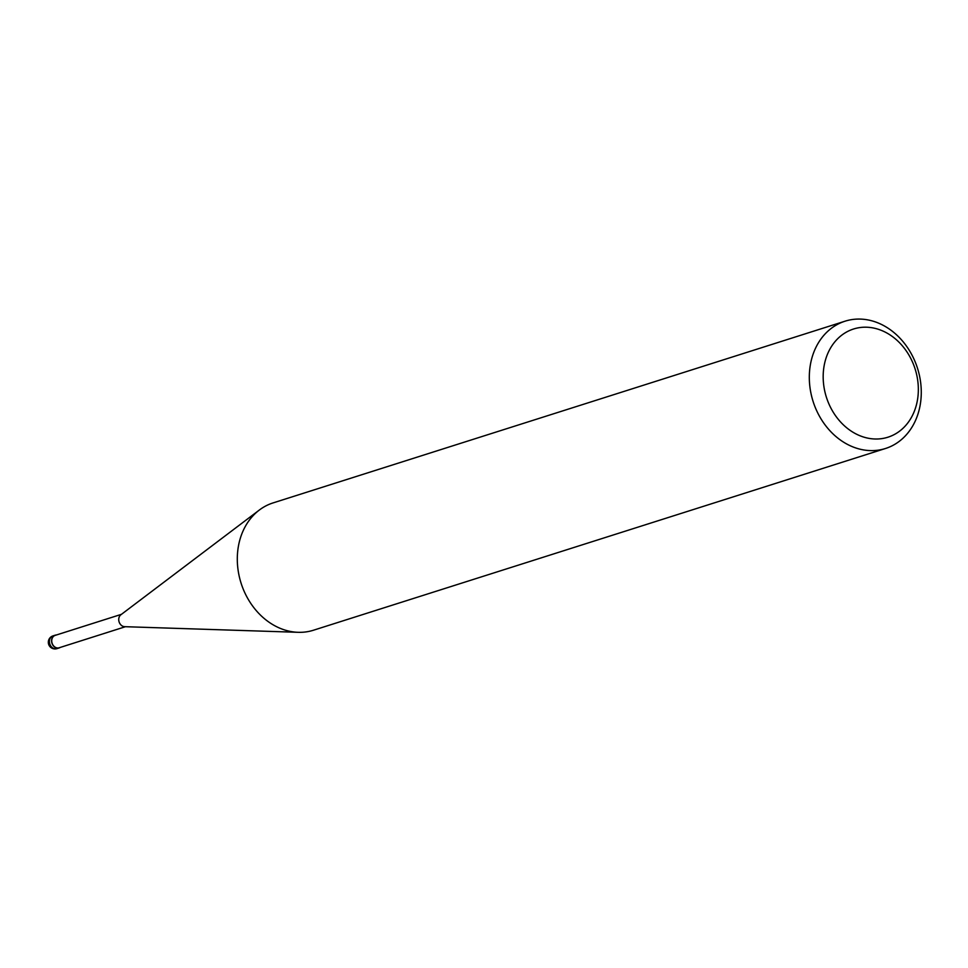 <?xml version="1.0" encoding="UTF-8"?>
<svg xmlns="http://www.w3.org/2000/svg" width="968" height="968" viewBox="0 0 968 968"><rect width="100%" height="100%" fill="white"/><g stroke="black" fill="none" stroke-linecap="round" stroke-linejoin="round"><path stroke-width="1.45" d="M125.441 626.707L59.157 647.774A6.51 5.336 -107.6 0 1 57.838 647.979A6.51 5.336 -107.6 0 1 51.885 642.401A6.51 5.336 -107.6 0 1 55.212 635.359L121.496 614.305M858.495 319.065A66.792 54.777 -107.6 0 1 919.6 376.249A66.792 54.777 -107.6 0 1 885.514 448.486A66.792 54.777 -107.6 0 1 872.095 450.616A66.792 54.777 -107.6 0 1 810.99 393.431A66.792 54.777 -107.6 0 1 845.076 321.182A66.792 54.777 -107.6 0 1 858.495 319.065M885.514 448.486L313.499 630.216A66.792 54.777 -107.6 0 1 300.08 632.334A66.792 54.777 -107.6 0 1 238.975 575.149A66.792 54.777 -107.6 0 1 273.061 502.912L845.076 321.182M864.981 327.196A56.773 46.561 -107.6 0 1 917.991 382.711A56.773 46.561 -107.6 0 1 876.536 439.012A56.773 46.561 -107.6 0 1 823.526 383.497A56.773 46.561 -107.6 0 1 864.981 327.196M124.848 626.683A6.51 5.336 -107.6 0 1 124.666 626.683A6.51 5.336 -107.6 0 1 119.1 621.892A6.51 5.336 -107.6 0 1 120.879 614.765L259 510.293M60.306 647.398A6.679 5.469 -107.6 0 1 59.205 647.919A6.679 5.469 -107.6 0 1 57.862 648.136A6.679 5.469 -107.6 0 1 51.752 642.413A6.679 5.469 -107.6 0 1 55.164 635.202A6.679 5.469 -107.6 0 1 56.362 634.996M55.672 648.838A6.679 5.481 -107.6 0 1 49.562 643.115A6.679 5.481 -107.6 0 1 52.974 635.891L52.974 635.891A6.679 6.679 0 0 0 55.055 648.935A6.679 6.679 0 0 0 57.015 648.62A6.679 5.481 -107.6 0 1 55.672 648.838M59.205 647.919L57.027 648.62A6.679 5.481 -107.6 0 1 57.015 648.62M124.666 626.683L297.757 632.298M55.164 635.202L52.974 635.891"/></g></svg>
